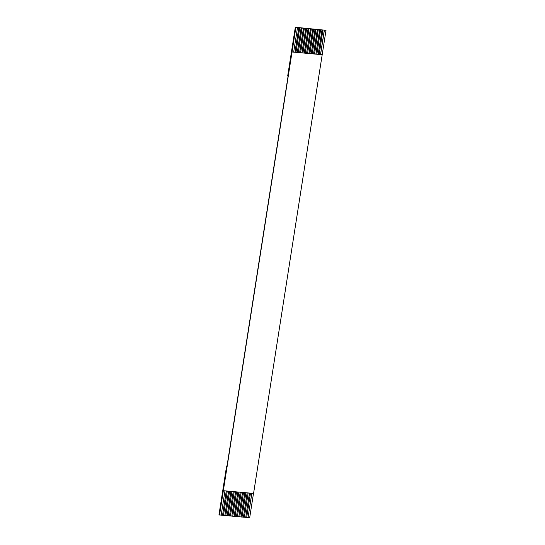 <?xml version="1.0" encoding="UTF-8"?>
<svg xmlns="http://www.w3.org/2000/svg" width="545" height="545" viewBox="0 0 545 545"><rect width="100%" height="100%" fill="white"/><g stroke="black" fill="none" stroke-linecap="round" stroke-linejoin="round"><path stroke-width="0.82" d="M224.969 490.847L221.154 515.182L218.988 514.698L226.618 465.955L226.999 466.193L288.067 76.232L287.685 75.993L295.315 27.25L297.488 27.727L293.673 52.102L292.045 51.959L295.867 27.584M326.012 30.302L322.197 54.67L319.186 54.398L322.913 29.975L326.012 30.302L295.315 27.25M319.186 54.398L293.673 52.102M316.863 54.193L320.596 29.764L323.001 30.029M322.075 29.941L318.253 54.316M249.549 493.062L245.741 517.396L246.667 517.478L250.475 493.143M324.391 30.152L320.576 54.527M251.872 493.266L248.057 517.607L249.685 517.75L253.493 493.416M314.547 53.982L318.273 29.559L320.678 29.818M319.752 29.737L315.937 54.105M247.232 492.85L243.417 517.185L244.351 517.266L248.159 492.932M312.224 53.771L315.957 29.348L318.362 29.607M317.435 29.525L313.62 53.901M244.909 492.639L241.101 516.98L242.028 517.062L245.843 492.728M309.907 53.567L313.641 29.137L316.046 29.403M315.112 29.314L311.297 53.689M242.593 492.435L238.785 516.769L239.711 516.851L243.52 492.517M307.584 53.355L311.318 28.933L313.722 29.192M312.796 29.11L308.981 53.478M240.27 492.224L236.462 516.558L237.388 516.64L241.203 492.305M305.268 53.144L309.001 28.721L311.406 28.98M310.473 28.899L306.658 53.274M237.954 492.012L234.146 516.353L235.072 516.435L238.88 492.101M302.952 52.94L306.678 28.51L309.083 28.776M308.157 28.694L304.342 53.063M235.638 491.808L231.823 516.142L232.749 516.224L236.564 491.89M300.629 52.729L304.362 28.306L306.767 28.565M305.84 28.483L302.019 52.851M233.315 491.597L229.506 515.931L230.433 516.013L234.241 491.679M298.313 52.518L302.039 28.095L304.444 28.354M303.517 28.272L299.702 52.647M230.998 491.386L227.183 515.727L228.11 515.808L231.925 491.474M295.99 52.313L299.723 27.884L302.128 28.149M301.201 28.068L297.379 52.436M228.675 491.181L224.867 515.516L225.793 515.597L229.602 491.263M297.488 27.727L299.805 27.938M298.878 27.856L295.063 52.225M226.359 490.97L222.544 515.304L223.477 515.386L227.285 491.052M219.533 515.032L292.045 51.959M251.776 493.259L248.057 517.607M247.975 517.552L246.674 517.437M249.46 493.055L245.741 517.396M245.652 517.341L244.358 517.225M247.137 492.844L243.417 517.185M243.336 517.137L242.034 517.014M244.821 492.632L241.101 516.98M241.013 516.926L239.718 516.81M242.498 492.428L238.785 516.769M238.696 516.715L237.395 516.599M240.181 492.217L236.462 516.558M236.38 516.51L235.079 516.388M237.858 492.006L234.146 516.353M234.057 516.299L232.756 516.183M235.542 491.801L231.823 516.142M231.741 516.088L230.44 515.972M233.226 491.59L229.506 515.931M229.418 515.883L228.123 515.761M230.903 491.379L227.183 515.727M227.102 515.672L225.8 515.556M228.587 491.174L224.867 515.516M224.778 515.461L223.484 515.345M226.264 490.963L222.544 515.304M222.462 515.257L221.161 515.134M322.197 54.67L253.575 493.423L223.423 490.704M227.033 465.995L226.618 465.955M298.796 27.802L294.968 52.218M301.113 28.013L297.291 52.429M303.436 28.224L299.607 52.64M305.752 28.429L301.93 52.845M308.068 28.64L304.246 53.056M310.391 28.851L306.569 53.267M312.707 29.055L308.886 53.471M315.03 29.267L311.209 53.682M317.347 29.478L313.525 53.894M319.67 29.682L315.841 54.098M321.986 29.893L318.164 54.309M324.309 30.098L320.48 54.52M322.272 54.718L292.12 52"/></g></svg>

